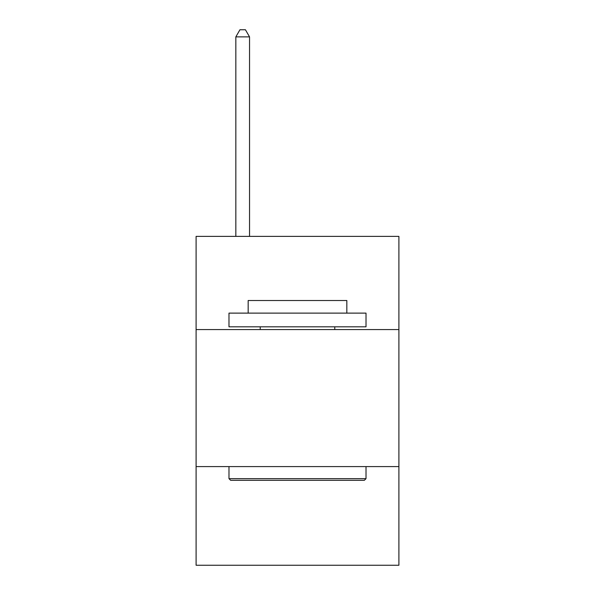 <?xml version="1.0" encoding="UTF-8"?>
<svg xmlns="http://www.w3.org/2000/svg" width="595" height="595" viewBox="0 0 595 595"><rect width="100%" height="100%" fill="white"/><g stroke="black" fill="none" stroke-linecap="round" stroke-linejoin="round"><path stroke-width="0.89" d="M398.903 329.563L398.903 236.386L196.097 236.386L196.097 329.563L398.903 329.563L398.903 565.25L196.097 565.25L196.097 329.563M398.903 466.592L196.097 466.592M230.629 480.291L228.986 478.648L366.014 478.648L364.371 480.291L230.629 480.291M366.014 313.119L366.014 326.826L228.986 326.826L228.986 313.119L366.014 313.119M248.167 313.119L248.167 300.512L346.833 300.512L346.833 313.119M366.014 466.592L366.014 478.648M228.986 466.592L228.986 478.648M334.769 326.826L334.769 329.563M260.231 326.826L260.231 329.563M249.543 236.386L249.543 36.875L235.836 36.875L235.836 236.386M235.836 36.875L239.949 29.75L245.43 29.75L249.543 36.875"/></g></svg>

